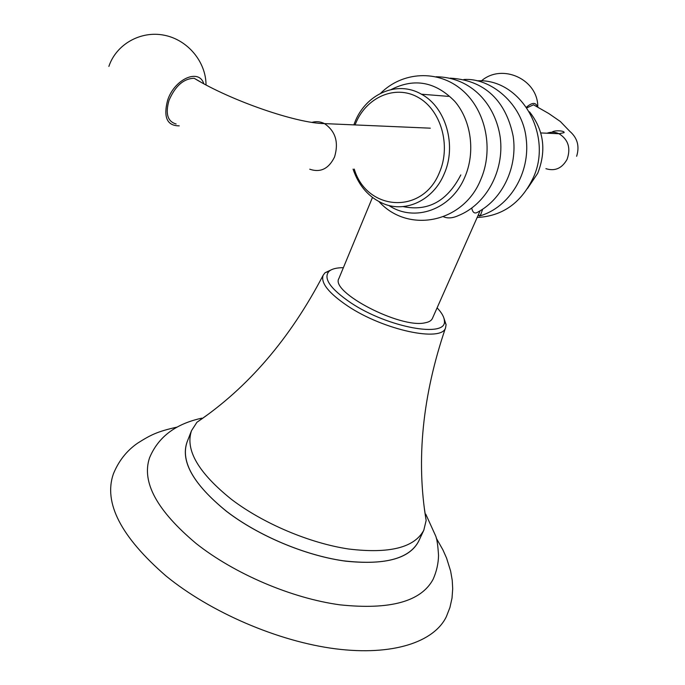 <?xml version="1.0" encoding="UTF-8"?>
<svg xmlns="http://www.w3.org/2000/svg" width="685" height="685" viewBox="0 0 685 685"><rect width="100%" height="100%" fill="white"/><g stroke="black" fill="none" stroke-linecap="round" stroke-linejoin="round"><path stroke-width="1.03" d="M425.77 514.17L435.591 535.773C436.91 538.573 437.886 545.114 438.537 555.389C438.383 563.524 436.576 571.487 433.117 579.287C421.147 601.593 390.048 610.104 339.828 604.821C291.622 598.245 234.398 573.833 196.141 543.513C156.865 510.53 141.341 481.949 149.57 457.751C159.888 433.168 180.677 422.816 201.784 418.167M436.234 538.059L442.93 549.901L446.577 558.112L450.636 571.093L452.228 580.281L452.699 588.775L452.014 598.133L449.925 607.526L446.372 616.628C434.213 642.033 392.822 656.093 335.556 648.823C278.367 641.537 210.569 612.399 166.018 575.982C120.928 536.826 103.384 502.807 113.376 473.909C118.668 460.937 126.734 450.704 137.565 443.204C150.546 435.018 156.959 431.567 177.269 427.063M196.946 422.26C247.97 387.676 290.046 338.664 323.166 275.216C320.52 282.888 328.689 293.146 347.689 305.998C383.72 330.213 442.27 342.543 445.584 327.687C422.482 395.425 416 459.695 426.138 520.489L423.809 530.199C414.502 547.632 389.465 553.908 348.725 549.019C309.671 543.205 263.126 523.494 231.419 499.331C198.299 472.693 185.001 449.788 191.526 430.634L196.946 422.26L207.101 415.076M423.809 530.199L418.629 541.304C409.193 559.003 384.131 565.51 343.442 560.818C304.44 555.175 258.048 535.542 226.512 511.301C193.581 484.56 180.429 461.476 187.065 442.056L191.526 430.634M426.138 520.489L424.34 508.184M445.584 327.687L446.089 324.647L443.923 318.174M323.166 275.216L325.015 272.758L331.197 269.864M437.099 307.856C441.739 312.728 444.163 317.001 444.36 320.683C447.605 338.364 388.01 327.772 350.797 302.796C330.179 288.693 322.943 278.187 329.083 271.277C331.882 268.88 336.652 267.681 343.382 267.681M448.444 96.371L421.412 94.205C397.094 79.888 365.473 94.145 354.702 122.641L353.854 124.876M353.058 169.109C358.863 186.14 369.147 197.734 383.908 203.882C406.094 212.949 433.314 200.063 444.094 174.084C456.989 145.751 445.944 107.125 421.412 94.205M355.061 124.927L355.404 124.071C365.816 97.518 394.825 84.366 417.781 97.176C440.9 109.583 451.295 145.46 439.445 172.474C422.688 215.107 366.672 211.143 354.265 169.101M527.536 188.435L537.691 173.331C546.621 150.614 543.89 130.124 529.505 111.843M526.525 107.143C532.245 102.262 535.901 102.193 537.477 106.946M526.971 107.802L533.504 104.796L535.601 105.918M203.77 83.733C199.07 68.123 174.478 78.929 167.611 100.267C163.21 117.332 167.08 125.86 179.23 125.852M176.131 123.985C167.585 121.579 165.222 113.701 169.024 100.344C175.274 85.933 183.657 78.57 194.172 78.27L200.688 82.037M388.815 205.449C414.331 222.625 451.192 209.901 464.79 177.192C475.578 152.592 471.417 120.757 454.84 101.423C435.643 81.738 414.476 77.756 391.323 89.478M443.426 216.734C447.707 218.601 452.725 218.207 458.479 215.544C486.119 204.447 504.443 170.942 500.281 137.779C495.649 104.762 471.528 77.097 436.062 76.754M471.768 208.112C472.71 212.898 474.876 214.148 478.258 211.853C502.79 198.573 517.732 166.883 513.185 136.358C507.123 106.141 489.244 80.333 450.182 78.15M482.668 209.208L480.707 214.619L479.269 216.083L478.49 214.465M460.825 174.923C447.305 201.167 428.039 211.725 403.011 206.579M480.108 210.809L432.389 318.474C431.404 320.666 428.938 322.113 425 322.823C400.502 328.766 329.81 291.998 338.929 278.418L372.46 197.46M187.784 440.207C179.444 459.772 192.339 483.473 226.461 511.318C258.587 536.021 306.118 555.895 345.548 561.152C386.657 565.373 411.3 558.155 419.468 539.506M547.007 133.215C551.091 131.751 555.098 131.922 559.029 133.729C568.276 139.56 570.965 148.08 567.111 159.297C562.034 168.356 554.97 171.481 545.919 168.673M309.74 169.204C320.469 172.868 328.74 168.793 334.554 156.968C338.895 142.3 335.53 131.177 324.467 123.608C320.417 121.562 316.264 121.151 312.017 122.367M329.083 271.277L325.015 272.758M444.36 320.683L446.089 324.647M537.776 107.108C538.307 79.546 502.225 62.806 481.367 80.916M540.799 132.941L559.029 133.729L564.038 132.659C565.125 130.612 553.977 129.996 552.016 132.231M576.633 156.274C579.733 146.256 577.438 137.925 569.749 131.28L560.356 121.519L548.796 113.539L533.504 104.796M206.022 84.94C205.997 61.761 187.656 39.696 164.083 35.192C140.545 30.5 116.142 44.388 108.881 66.411M430.308 128.172L324.467 123.608C296.571 123.326 230.862 100.695 194.172 78.27M380.689 93.22C402.258 71.617 437.92 69.211 462.178 90.095C486.393 110.807 493.851 150.169 480.562 180.018C463.291 222.728 408.354 234.005 379.045 201.673M479.988 215.878C509.708 207.238 530.601 172.774 526.157 138.421C522.578 103.675 490.34 77.482 463.856 79.511M477.12 80.821C521.662 78.09 553.985 136.872 532.493 179.307C520.386 203.522 501.942 216.237 477.154 217.47"/></g></svg>
